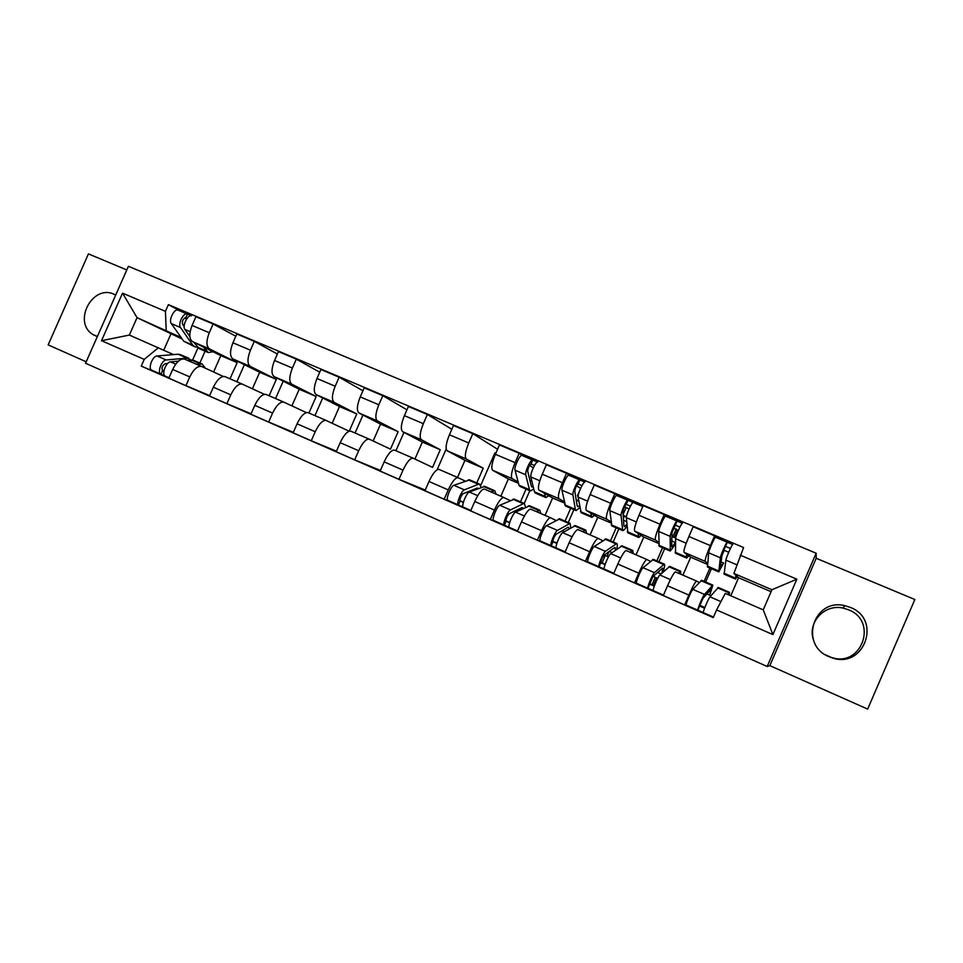 <?xml version="1.0" encoding="UTF-8"?>
<svg xmlns="http://www.w3.org/2000/svg" width="963" height="963" viewBox="0 0 963 963"><rect width="100%" height="100%" fill="white"/><g stroke="black" fill="none" stroke-linecap="round" stroke-linejoin="round"><path stroke-width="1.44" d="M813.783 640.852C806.669 623.193 824.184 603.584 843.107 608.098L848.451 609.76C878.629 621.135 861.464 668.334 831.093 657.32L825.423 654.792M850.317 607.388L844.647 605.631C813.458 597.963 799.001 645.005 829.047 656.694L831.924 657.777C864.112 669.441 882.301 619.414 850.317 607.388M115.704 295.039L114.103 294.269C92.436 283.808 72.273 322.412 93.026 334.606L97.311 336.653M767.198 666.492L769.822 665.626L867.663 709.105L914.85 599.528L816.203 558.275L816.155 553.219L128.416 266.294L85.551 363.256L767.198 666.492L816.155 553.219M126.803 269.941L88.427 253.895L48.15 344.886L86.189 361.787M201.736 366.53L184.415 359.03C180.322 358.465 176.41 361.932 172.678 369.431L168.838 378.158L185.931 385.669L189.795 376.918C193.527 369.371 197.403 365.868 201.411 366.397L223.247 376.437M230.037 378.808L237.163 362.618L209.489 348.919C206.19 346.331 206.118 340.938 209.272 332.741L192.082 325.434C188.965 333.607 189.085 339 192.48 341.624L220.816 355.612L213.593 371.995M192.082 325.434L195.922 316.731L213.124 323.989L235.803 336.231M209.657 395.6L185.931 385.669M244.397 364.676L236.862 381.769M209.272 332.741L213.124 323.989M242.435 384.177L224.8 376.545C220.912 376.064 217.096 379.627 213.353 387.21L209.477 396.022L226.907 403.678L230.795 394.842C234.539 387.21 238.318 383.623 242.122 384.056L264.416 394.336M277.38 354.023L254.316 341.396L236.79 333.992L232.926 342.78C229.748 351.026 229.736 356.418 232.914 358.958L259.661 372.272L252.402 388.775M251.102 413.777L226.907 403.678M283.194 381.179L275.562 398.55M269.122 395.757L276.309 379.41L250.26 366.385C247.178 363.882 247.238 358.489 250.428 350.219L254.316 341.396M283.916 402.161L265.969 394.397C262.285 394.011 258.566 397.659 254.81 405.339L250.898 414.234L268.665 422.047L272.589 413.115C276.345 405.399 280.028 401.715 283.628 402.053L306.39 412.597M319.74 372.212L296.315 359.139L278.451 351.591L274.539 360.463C271.313 368.781 271.181 374.162 274.13 376.617L299.216 389.245L291.909 405.868M293.354 432.291L268.665 422.047M322.701 397.972L314.949 415.631M308.93 413.019L316.177 396.515L291.813 384.201C288.948 381.769 289.141 376.389 292.403 368.059L296.315 359.139M326.204 420.494L307.943 412.585C304.452 412.308 300.841 416.052 297.086 423.816L293.137 432.796L311.254 440.765L315.214 431.749C318.97 423.949 322.557 420.157 325.939 420.386L349.172 431.219M362.931 390.785L339.145 377.219L320.92 369.527L316.983 378.495C313.697 386.873 313.42 392.254 316.141 394.625L339.506 406.53L332.163 423.275M336.448 451.178L311.254 440.765M362.955 415.041L355.07 433.013M349.196 431.219L356.779 413.934L334.173 402.353C331.537 400.018 331.886 394.637 335.184 386.235L339.145 377.219M369.335 439.188L350.725 431.135C347.462 430.967 343.947 434.807 340.18 442.667L336.207 451.731L354.685 459.857L358.681 450.744C362.449 442.86 365.916 438.972 369.082 439.092L390.484 449.143L398.14 431.677L377.352 420.867C374.968 418.616 375.462 413.259 378.832 404.773L382.817 395.673L364.231 387.824L360.258 396.888C356.924 405.339 356.491 410.707 358.982 412.995L380.541 424.129L373.163 440.982M380.409 470.426L354.685 459.857M403.966 432.399L395.937 450.732M406.952 409.805L382.817 395.673M413.308 458.256L394.361 450.046C391.327 449.998 387.92 453.934 384.153 461.879L380.132 471.051L398.983 479.333L403.016 470.125C406.795 462.144 410.154 458.159 413.079 458.171L432.568 467.392L440.272 449.757L421.409 439.742C419.278 437.599 419.916 432.243 423.347 423.684L427.367 414.487L408.408 406.482L404.4 415.643C401.005 424.165 400.427 429.522 402.666 431.713L422.348 442.065L414.933 459.026M425.261 490.047L398.983 479.333M446.206 448.987L437.13 469.739M451.84 429.269L427.367 414.487M458.159 477.696L438.863 469.342C436.07 469.402 432.784 473.447 429.004 481.488L424.948 490.745L444.184 499.207L448.252 489.902C452.032 481.825 455.27 477.732 457.955 477.624L465.105 481.019M497.582 449.24L472.809 433.687L453.477 425.526L449.432 434.77C445.977 443.365 445.231 448.722 447.217 450.804L464.948 460.35L457.497 477.419M457.738 504.672L444.184 499.207M495.789 453.344L494.886 452.959L480.742 485.376M476.781 482.932L483.221 468.187L466.333 459.002C464.467 456.956 465.273 451.611 468.752 442.98L472.809 433.687M503.926 497.534L484.269 489.023C481.717 489.204 478.551 493.369 474.771 501.494L470.678 510.847L490.311 519.478L494.404 510.089C498.208 501.916 501.314 497.702 503.745 497.474L510.065 500.519M523.511 456.125L519.189 453.284L499.46 444.942L495.379 454.283C491.852 462.962 490.949 468.295 492.659 470.281L508.368 478.972L500.844 496.21M502.301 524.257L490.311 519.478M529.794 490.697L524.233 503.468M518.154 482.006L512.172 478.647C510.583 476.709 511.558 471.376 515.097 462.661L519.189 453.284M520.501 501.855L526.063 489.084M550.631 517.781L530.589 509.102C528.302 509.415 525.268 513.688 521.477 521.91L517.348 531.371L537.39 540.183L541.519 530.685C545.323 522.403 548.308 518.094 550.475 517.733L555.916 520.405M570.204 475.866L566.533 473.278L546.382 464.768L542.265 474.205C538.69 482.969 537.607 488.289 539.039 490.167L552.63 497.967L545.046 515.374M547.754 544.239L537.39 540.183M578.438 499.207L577.764 500.748M573.9 509.632L568.278 522.536M564.089 501.699L558.949 498.69C557.637 496.86 558.793 491.551 562.392 482.764L566.533 473.278M565.064 521.152L570.686 508.259M598.3 538.449L577.872 529.602C575.862 530.047 572.949 534.429 569.145 542.759L564.992 552.317L585.444 561.309L589.621 551.703C593.425 543.337 596.278 538.895 598.167 538.401L602.706 540.688M617.849 496.005L614.851 493.694L594.291 485.003L590.138 494.549C586.491 503.384 585.227 508.681 586.371 510.45L597.758 517.324L590.102 534.91M594.111 564.619L585.444 561.309M624.385 516.204L623.398 518.479M618.848 528.94L613.178 541.976M608.989 551.618L606.991 556.229M610.951 521.802L606.678 519.153C605.679 517.444 607.015 512.147 610.686 503.276L614.851 493.694M610.506 540.821L616.176 527.796M646.955 559.539L626.131 550.523C624.397 551.101 621.641 555.603 617.825 564.041L613.636 573.695L634.521 582.88L638.734 573.178C642.538 564.703 645.246 560.141 646.847 559.515L650.458 561.393M666.48 516.553L664.193 514.531L643.188 505.659L638.999 515.301C635.291 524.221 633.847 529.506 634.677 531.155L643.765 537.065L636.049 554.832M641.418 585.408L634.521 582.88M664.675 548.633L658.969 561.802M658.764 542.313L655.418 540.05C654.72 538.449 656.248 533.177 659.992 524.221L664.193 514.531M656.85 560.887L662.568 547.718M696.646 581.086L675.4 571.89C673.98 572.6 671.355 577.234 667.54 585.769L663.302 595.531L684.645 604.92L688.894 595.11C692.71 586.527 695.262 581.845 696.562 581.062L699.186 582.531M716.135 537.547L714.594 535.825L693.143 526.761L688.906 536.511C685.126 545.503 683.489 550.776 684.007 552.293L690.7 557.204L682.923 575.152M689.701 606.63L684.645 604.92M711.416 568.712L705.65 582.013M707.564 563.259L705.181 561.369C704.808 559.9 706.529 554.652 710.345 545.612L714.594 535.825M704.122 581.351L709.887 568.05M707.444 564.39L690.7 557.204M658.764 543.505L643.765 537.065M611.072 523.041L597.758 517.324M564.318 502.987L552.63 497.967M518.503 483.33L508.368 478.972M483.221 468.187L464.948 460.35M440.272 449.757L422.348 442.065M398.14 431.677L380.541 424.129M356.779 413.934L339.506 406.53M316.177 396.515L299.216 389.245M276.309 379.41L259.661 372.272M237.163 362.618L220.816 355.612M181.104 337.471L137.047 317.658L129.355 335.064L173.533 354.601M182.212 339.048L137.047 317.658L122.542 293.149L165.431 311.338L166.178 330.14M192.6 360.006L197.921 347.944M170.824 334.161L163.77 350.123M158.438 347.679L144.221 359.392L101.512 340.697L122.542 293.149M740.294 555.194L796.858 579.184L772.904 634.593L716.58 609.94L725.259 593.389L763.238 609.856L771.929 589.741L733.89 573.442L743.605 547.538L168.393 304.633L165.431 311.338M144.221 359.392L141.26 366.121L713.258 617.596L716.58 609.94M769.822 665.626L816.203 558.275M733.89 573.442L738.573 577.74L730.773 595.784M771.086 591.691L738.573 577.74M168.573 377.58L141.26 366.121M205.071 351.194L199.847 363.051M181.345 311.518L168.393 304.633M654.551 585.444L653.636 585.047M677.338 530.432L678.181 530.782M704.844 607.484L700.33 605.51M724.224 550.342L728.726 552.244M101.512 340.697L129.355 335.064M763.238 609.856L772.904 634.593M771.929 589.741L796.858 579.184M207.659 352.302L199.269 348.702L193.768 342.262M213.004 351.748L208.273 352.566L203.47 347.053M189.867 336.629L184.848 329.382C182.019 325.939 187.845 314.191 191.565 315.828L187.207 313.998C183.464 312.337 177.649 324.074 180.502 327.528L192.744 345.103L195.032 346.885L197.09 347.053M184.15 326.577L182.525 324.218C182.019 320.823 183.09 318.657 185.751 317.73L187.123 318.308M186.569 319.078L184.535 318.007M194.394 346.608L183.764 341.239L171.306 323.604C168.417 320.137 174.231 308.437 178.011 310.11L187.195 313.986L178.011 310.11M185.751 317.73L187.496 314.119M167.67 363.484L165.094 363.725C162.181 365.711 161.351 367.986 162.603 370.574L160.977 374.246L151.841 370.225C147.688 368.937 152.395 355.985 157.029 355.973L178.047 354.228L180.599 354.721M191.083 359.969L187.015 358.104L166.19 359.969C161.603 359.993 156.873 372.982 160.977 374.246L165.311 376.148C161.23 374.896 165.961 361.895 170.523 361.859L178.456 361.125M163.903 371.02L162.253 370.322M163.879 371.14L162.603 370.574M193.78 360.427L187.352 360.306M205.408 368.227L202.158 364.05L196.416 364.243M545.564 497.462L535.392 493.092L534.417 491.804L530.854 476.95C529.891 474.121 535.825 461.253 537.691 462.12L532.599 459.977C530.709 459.086 524.775 471.93 525.762 474.783L529.457 489.686L530.457 490.974L533.731 488.951M548.814 495.776L545.877 497.594L544.239 493.152M533.213 486.797L532.094 487.097L531.299 486.074L527.664 471.088C528.073 467.813 529.169 465.454 530.95 463.973L534.525 465.49M533.321 467.813L529.542 465.394M529.903 480.296L531.853 481.139M530.131 490.829L520.044 486.496L518.997 485.196L515.024 470.197C513.965 467.332 519.9 454.512 521.85 455.427L532.599 459.965L521.85 455.427M530.95 463.973L532.756 460.037M591.595 517.239L581.171 512.761L578.113 497.101C577.427 494.368 583.373 481.344 584.962 482.102L579.762 479.899C578.137 479.129 572.203 492.141 572.913 494.886L575.332 509.379L576.127 510.595L579.762 507.597M594.544 515.386L591.86 517.348L590.692 513.062M579.461 505.731L577.788 506.682L577.15 505.719L574.791 491.142C575.332 487.892 576.428 485.496 578.077 483.944L581.989 485.605M580.569 488.458L576.584 485.737M576.247 500.098L578.751 501.169M575.862 510.474L565.51 506.032L561.947 490.215C561.164 487.434 567.111 474.47 568.796 475.265L579.75 479.899M578.125 496.065L577.439 495.776L578.101 496.21M577.439 495.776L579.521 490.986M578.089 483.944L579.895 479.959M623.169 515.361L626.359 517.083M638.565 537.414L627.864 532.816L626.347 517.673C625.95 515.036 631.909 501.855 633.209 502.493L642.803 506.55L633.209 502.493M641.177 535.38L638.77 537.498L638.108 533.382M626.793 524.45L624.409 526.665L623.928 525.762L622.905 511.606C623.579 508.38 624.674 505.96 626.191 504.335L630.44 506.129M629.02 509.03L624.542 506.67M623.53 520.309L626.612 521.621M626.901 526.087C624.975 529.156 623.579 530.661 622.724 530.613L621.039 515.41C620.617 512.761 626.564 499.604 627.9 500.242L633.197 502.493M622.495 530.517L611.89 525.954L609.844 510.643C609.35 507.958 615.309 494.838 616.705 495.512L627.9 500.242L616.705 495.512M623.109 514.447L626.01 507.754M626.419 516.662L623.169 515.265M626.191 504.335L628.008 500.291M478.527 488.313L477.046 488.109L462.986 493.778C460.723 496.282 459.76 498.702 460.121 501.037L458.412 504.973L447.939 500.375C445.388 499.833 450.792 486.11 453.874 485.28L469.775 479.899M471.16 491.286L470.209 490.877M481.055 487.29L479.61 484.16L478.406 484.293L464.371 489.854C461.349 490.709 455.92 504.456 458.412 504.973L463.372 507.152C460.916 506.646 466.345 492.887 469.354 492.021L484.822 486.411M463.408 502.18L459.905 500.712M463.335 502.445L460.121 501.037M496.077 494.151L494.741 490.709L490.998 491.949M523.511 508.223L521.922 507.585L509.006 513.869C506.839 516.457 505.864 518.888 506.081 521.188L504.347 525.16L493.67 520.465C491.395 520.056 496.896 506.213 499.725 505.262L514.338 499.183M517.179 511.317L515.638 510.655M525.533 507.236L524.414 503.553L523.33 503.745L510.438 509.921C507.67 510.908 502.132 524.775 504.347 525.16L509.415 527.387C507.236 527.014 512.785 513.135 515.518 512.135L529.674 505.828M509.704 522.428L505.888 520.851M509.608 522.728L506.081 521.188M540.869 513.568L539.846 510.234L536.439 511.642M569.145 528.783L568.471 527.255L567.689 527.459L555.964 534.381C553.918 537.041 552.918 539.497 552.991 541.748L551.233 545.768L540.327 540.977C538.341 540.688 543.963 526.737 546.515 525.642L559.78 518.864M564.137 531.757L561.983 530.83M570.758 527.82L570.12 523.33L557.445 530.408C554.953 531.528 549.307 545.515 551.233 545.768L556.397 548.043C554.507 547.803 560.165 533.803 562.633 532.659L575.417 525.629M557.445 541.688L556.951 543.072M556.855 543.036L552.822 541.375M556.843 543.445L552.991 541.748M586.539 533.37L585.853 530.144L582.796 531.745M560.189 535.801L559.19 537.679M615.381 550.198L615.056 547.466L614.382 547.718L603.897 555.302C601.971 558.059 600.96 560.538 600.852 562.741L599.094 566.81L587.96 561.911C586.262 561.766 592.004 547.682 594.279 546.442L606.136 538.931M612.071 552.63L609.278 551.414M616.669 549.259C617.548 545.66 617.56 543.746 616.729 543.517L605.438 551.305C603.235 552.581 597.457 566.689 599.094 566.81L604.367 569.121C602.766 569.025 608.556 554.905 610.723 553.605L622.086 545.84M608.435 556.867L605.27 555.482L602.068 562.849L605.173 564.21M602.068 562.849L600.756 562.32M605.053 564.583L600.852 562.741M633.136 553.569L632.787 550.463L630.091 552.244M671.909 536.499L674.269 537.51L677.458 530.131L673.582 527.941M686.487 557.998L675.508 553.28L675.593 538.678C675.496 536.138 681.467 522.801 682.466 523.306L677.049 521.019C676.014 520.501 670.055 533.815 670.176 536.367L670.272 551.029L674.678 545.166L675.412 542.482L671.969 547.056L671.656 546.202L672.018 532.503L675.304 525.136L679.902 527.086M688.762 555.783L686.643 558.071L686.487 554.122M671.789 540.929L675.412 542.482M670.092 550.956L659.21 546.286L658.74 531.492C658.548 528.916 664.518 515.638 665.614 516.192L677.037 521.019L665.614 516.192M674.269 537.51L672.981 536.499L676.219 529.06M672.981 536.499L671.921 536.054M675.304 525.136L677.121 521.055M653.167 576.38L656.718 577.956L653.504 585.335L649.688 583.722M662.026 572.985L662.604 568.098L652.842 576.668L647.955 588.285L636.591 583.289C635.195 583.277 641.057 569.073 643.031 567.689L653.42 559.395M661.003 573.924L657.56 572.419M662.917 572.178L663.062 571.926C664.663 566.966 665.072 564.354 664.289 564.101L654.431 572.648C652.529 574.08 646.63 588.309 647.955 588.285L653.335 590.644C652.047 590.692 657.958 576.452 659.836 574.995L669.706 566.449M654.286 586.166L649.736 584.168M654.491 585.612L653.564 585.215M680.672 574.177L680.672 571.191L678.373 573.178M655.273 577.306L652.047 584.758M721.913 555.675L724.357 550.042L723.791 549.428M735.383 579.004L724.128 574.177L725.885 560.129C726.114 557.697 732.085 544.191 732.759 544.564L727.234 542.229C726.511 541.844 720.541 555.326 720.348 557.77L718.783 571.878L723.598 563.066L720.372 567.075L722.166 553.845L725.464 546.394L730.423 548.489M737.309 576.584L735.491 579.052L735.876 575.272M721.058 561.983L723.598 563.066M718.663 571.817L707.504 567.026L708.672 552.798C708.792 550.33 714.763 536.873 715.557 537.294L727.221 542.229L715.557 537.294M725.464 546.394L727.294 542.253M703.086 598.192L699.668 605.607M706.842 593.87L709.719 595.122L711.115 589.139L702.821 598.492L697.85 610.205L686.234 605.113C685.162 605.246 691.157 590.921 692.818 589.368L701.678 580.292M709.719 595.122L712.837 585.119L704.459 594.436C702.87 596.037 696.851 610.386 697.85 610.205L703.351 612.624C702.388 612.817 708.419 598.456 709.984 596.843L718.302 587.49M704.567 608.219L699.644 606.064M704.784 607.653L700.257 605.667M729.208 595.098L729.557 592.353L727.715 594.448M659.992 524.221L638.999 515.301M610.686 503.276L590.138 494.549M562.392 482.764L542.265 474.205M515.097 462.661L495.379 454.283M468.752 442.98L449.432 434.77M423.347 423.684L404.4 415.643M378.832 404.773L360.258 396.888M335.184 386.235L316.983 378.495M292.403 368.059L274.539 360.463M250.428 350.219L232.926 342.78M710.345 545.612L688.906 536.511M705.181 561.369L684.007 552.293M655.418 540.05L634.677 531.155M638.734 573.178L617.825 564.041M606.678 519.153L586.371 510.45M589.621 551.703L569.145 542.759M558.949 498.69L539.039 490.167M541.519 530.685L521.477 521.91M512.172 478.647L492.659 470.281M494.404 510.089L474.771 501.494M466.333 459.002L447.217 450.804M448.252 489.902L429.004 481.488M421.409 439.742L402.666 431.713M403.016 470.125L384.153 461.879M377.352 420.867L358.982 412.995M358.681 450.744L340.18 442.667M334.173 402.353L316.141 394.625M315.214 431.749L297.086 423.816M291.813 384.201L274.13 376.617M272.589 413.115L254.81 405.339M250.26 366.385L232.914 358.958M230.795 394.842L213.353 387.21M209.489 348.919L192.48 341.624M189.795 376.918L172.678 369.431M688.894 595.11L667.54 585.769M197.006 346.933L206.046 350.809M184.848 329.382L190.156 331.645M183.764 341.239L192.744 345.103M171.306 323.604L180.502 327.528M187.015 358.104L178.047 354.228M166.19 359.969L157.029 355.973M200.292 363.858L191.264 359.945M175.735 364.122L170.523 361.859M169.007 377.773L165.311 376.148M534.417 491.804L544.938 496.33M530.854 476.95L539.81 480.766M518.997 485.196L529.457 489.686M515.024 470.197L525.762 474.783M580.388 511.546L591.126 516.156M578.113 497.101L587.599 501.145M564.667 504.805L575.332 509.379M561.947 490.215L572.913 494.886M627.286 531.684L638.24 536.391M626.347 517.673L636.387 521.958M611.24 524.799L622.122 529.469M609.844 510.643L621.039 515.41M478.406 484.293L468.162 479.863M464.371 489.854L453.874 485.28M493.574 490.853L483.257 486.399M477.72 495.668L469.354 492.021M470.859 510.438L463.372 507.152M523.33 503.745L512.882 499.219M510.438 509.921L499.725 505.262M538.786 510.438L528.278 505.888M524.402 516.012L515.518 512.135M517.528 530.962L509.415 527.387M569.145 523.583L558.492 518.973M557.445 530.408L546.515 525.642M584.914 530.42L574.189 525.774M572.058 536.764L562.633 532.659M565.173 551.895L556.397 548.043M615.887 543.83L605.017 539.124M605.438 551.305L594.279 546.442M631.981 550.8L621.039 546.057M620.714 557.962L610.723 553.605M613.816 573.274L604.367 569.121M675.135 552.232L686.318 557.035M675.593 538.678L686.21 543.216M658.764 545.202L669.875 549.981M658.74 531.492L670.176 536.367M663.579 564.474L652.481 559.672M654.431 572.648L643.031 567.689M679.998 571.589L668.84 566.75M670.404 579.606L659.836 574.995M663.495 595.11L653.335 590.644M723.971 573.202L735.395 578.113M725.885 560.129L736.912 564.836M707.263 566.039L718.603 570.903M708.672 552.798L720.348 557.77M712.259 585.552L700.932 580.653M704.459 594.436L692.818 589.368M729.015 592.823L717.616 587.875M720.938 601.622L709.984 596.843M713.487 617.078L703.351 612.624M844.647 605.631L843.107 608.098M93.026 334.606L97.371 336.496M696.562 581.062L675.4 571.89M201.411 366.397L184.415 359.03M242.122 384.056L224.8 376.545M283.628 402.053L265.969 394.397M325.939 420.386L307.943 412.585M369.082 439.092L350.725 431.135M413.079 458.171L394.361 450.046M457.955 477.624L438.863 469.342M503.745 497.474L484.269 489.023M550.475 517.733L530.589 509.102M598.167 538.401L577.872 529.602M646.847 559.515L626.131 550.523M831.924 657.777L831.093 657.32M188.904 358.308L179.949 354.444M202.158 364.05L193.142 360.15M568.796 475.265L579.762 479.899M479.61 484.16L469.402 479.73M494.741 490.709L484.449 486.255M524.414 503.553L514.001 499.039M539.846 510.234L529.349 505.695M570.12 523.33L559.491 518.732M585.853 530.144L575.152 525.509M616.729 543.517L605.896 538.823M632.787 550.463L621.869 545.744M664.289 564.101L653.227 559.31M680.672 571.191L669.538 566.376M712.837 585.119L701.545 580.232M729.557 592.353L718.181 587.43"/></g></svg>
